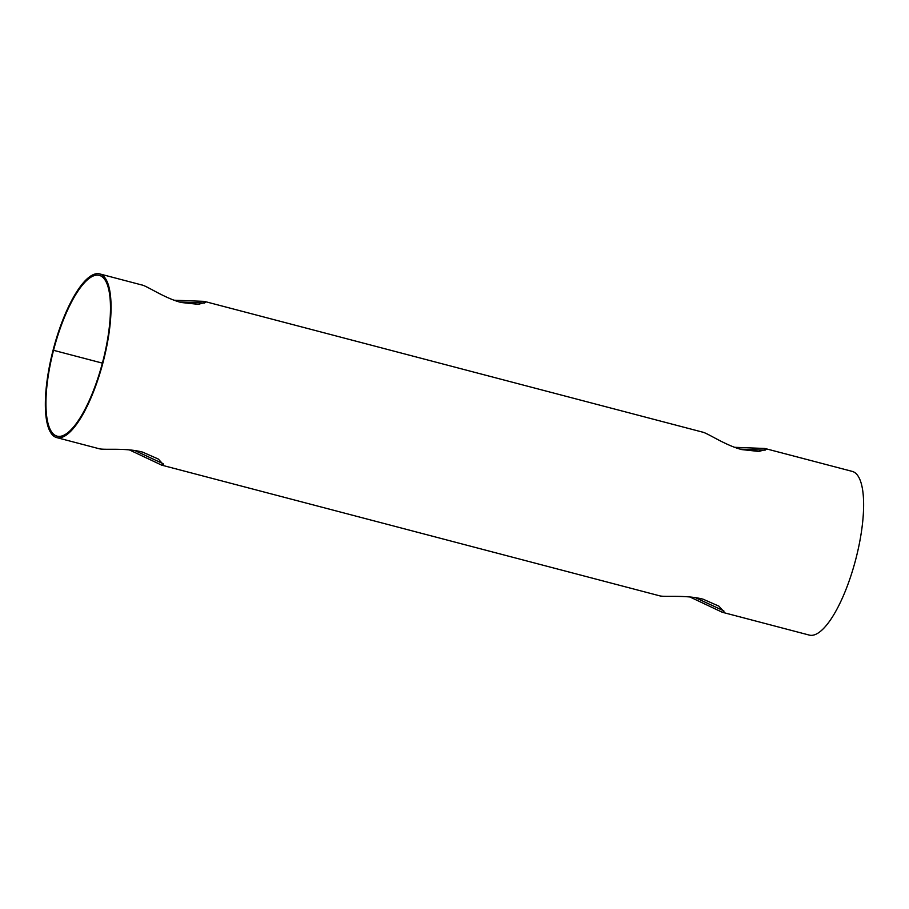 <?xml version="1.0" encoding="UTF-8"?>
<svg xmlns="http://www.w3.org/2000/svg" width="909" height="909" viewBox="0 0 909 909"><rect width="100%" height="100%" fill="white"/><g stroke="black" fill="none" stroke-linecap="round" stroke-linejoin="round"><path stroke-width="1.36" d="M204.593 303.049L179.425 301.993M99.683 273.904A84.617 25.713 -75.3 0 0 53.086 350.192A84.617 25.713 -75.3 0 0 56.733 437.604A84.617 25.713 -75.3 0 0 103.069 362.282A84.617 25.713 -75.3 0 0 99.683 273.904L141.634 284.926C146.928 285.79 164.211 298.072 181.209 302.492L198.367 304.345L205.536 302.277L204.343 301.379L174.017 300.209M129.305 449.864L161.7 465.147L163.506 464.772L158.348 459.068L142.588 452.114C125.578 447.592 104.399 450.194 99.263 448.762L56.733 437.604M765.162 450.148L739.994 449.091M204.343 301.379L702.191 432.025C707.486 432.889 724.78 445.171 741.778 449.591L758.924 451.443L766.094 449.376L764.912 448.478L734.586 447.308M689.874 596.963L722.257 612.246L724.075 611.871L718.917 606.167L703.157 599.213C686.136 594.691 664.956 597.293 659.82 595.861L161.393 465.067M102.376 363.123L53.529 350.306A83.117 25.247 -75.3 0 0 57.108 436.15A83.117 25.247 -75.3 0 0 102.637 362.168A83.117 25.247 -75.3 0 0 99.308 275.37A83.117 25.247 -75.3 0 0 53.54 350.295L53.461 350.283M721.951 612.166L809.305 635.096A84.617 25.713 -75.3 0 0 855.642 559.762A84.617 25.713 -75.3 0 0 852.256 471.396L764.912 448.478M53.086 350.192L102.387 363.111M695.305 597.611L723.825 610.882M134.737 450.512L163.268 463.783"/></g></svg>
